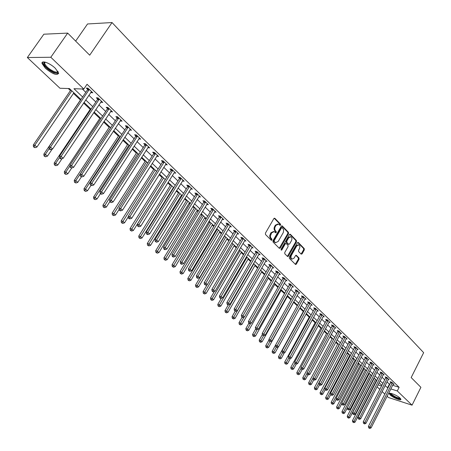 <?xml version="1.0" encoding="UTF-8"?>
<svg xmlns="http://www.w3.org/2000/svg" width="451" height="451" viewBox="0 0 451 451"><rect width="100%" height="100%" fill="white"/><g stroke="black" fill="none" stroke-linecap="round" stroke-linejoin="round"><path stroke-width="0.68" d="M280.573 225.094L280.528 224.147L274.868 218.318L273.864 218.566L265.425 233.15L265.498 234.514L271.384 240.355L271.959 240.079L271.908 239.131L270.685 237.677L270.38 236.065L271.637 232.851L274.236 231.594L275.713 232.84L276.277 232.564L276.226 231.622L275.149 230.422L274.721 228.888L274.98 227.174L275.967 225.348L278.526 224.096L280.015 225.365L280.573 225.094M279.75 225.139L279.834 224.029L274.197 218.222M271.119 240.129L271.22 239.002L270.482 238.258L271.169 238.393M275.448 232.615L275.538 231.493L274.806 230.749L275.493 230.878M390.138 394.924L389.314 393.717C388.937 391.964 397.444 395.431 400.122 398.137L400.922 399.327C401.249 401.069 392.821 397.619 390.138 394.924M45.393 68.287L42.033 63.49C41.131 59.842 49.999 63.039 55.343 68.326L58.619 73.051C57.288 75.875 52.88 74.285 45.393 68.287M301.144 254.15L302.091 253.874L304.318 249.905L304.256 248.608L298.337 242.503L297.384 242.773L289.305 257.053L289.373 258.367L295.563 264.5L296.346 264.1L299.058 259.274L298.996 257.978L296.279 255.277L295.495 255.672L294.142 258.073L292.034 259.139C290.878 258.344 290.669 257.076 291.408 255.328L296.719 245.93L298.787 244.882C299.949 245.677 300.163 246.945 299.425 248.698L298.545 250.26L298.607 251.562L301.144 254.15M80.943 99.485L69.443 88.565L59.977 88.255L27.348 57.536L43.854 34.208L67.678 33.103L89.698 55.185L112.04 22.55L423.652 352.659L411.171 377.566L420.907 387.324L412.051 405.167L388.435 397.494L387.093 396.232M67.678 33.103L50.811 57.254L83.813 89.039L73.953 88.712L82.629 96.993M392.635 385.284L399.135 387.313L87.043 84.269L83.813 89.039M399.135 387.313L397.297 390.961L412.051 405.167M288.51 233.646L288.448 232.316L282.281 225.957L281.294 226.216L272.968 240.704L273.041 242.052L279.316 248.321L280.302 248.044L288.51 233.646L287.823 233.517L287.761 232.192L281.621 225.872M290.388 234.317L296.431 240.546L296.493 241.86L288.403 256.151L287.608 256.551L284.818 253.817L284.75 252.492L288.065 246.663L287.997 245.338L286.081 243.455L285.286 243.85L281.819 249.939L281.255 250.215L281.086 249.206L289.418 234.576L290.388 234.317L289.796 234.204M82.33 88.988L85.791 92.314M88.847 95.257L95.843 101.982M98.876 104.897L105.692 111.459M108.702 114.351L115.349 120.744M118.337 123.613L124.82 129.849M127.78 132.695L134.105 138.778M137.042 141.603L143.215 147.539M146.124 150.341L152.145 156.131M155.037 158.915L160.917 164.564M163.781 167.321L169.52 172.84M172.367 175.574L177.965 180.958M180.789 183.675L186.252 188.935M189.059 191.63L194.392 196.76M197.177 199.438L202.386 204.45M205.149 207.11L210.239 212.004M212.985 214.642L217.951 219.423M220.674 222.039L225.534 226.712M228.234 229.311L232.981 233.872M235.664 236.454L240.298 240.913M242.965 243.472L247.498 247.83M250.142 250.373L254.567 254.635M257.194 257.16L261.524 261.326M264.128 263.829L268.362 267.9M270.95 270.391L275.087 274.371M277.658 276.846L281.706 280.736M284.26 283.189L288.217 286.994M290.754 289.435L294.621 293.156M297.141 295.58L300.924 299.216M303.427 301.623L307.131 305.186M309.612 307.571L313.236 311.055M315.7 313.428L319.246 316.839M321.698 319.195L325.165 322.527M327.601 324.872L330.989 328.131M333.407 330.459L336.728 333.65M339.135 335.961L342.382 339.09M344.767 341.384L347.947 344.44M350.32 346.723L353.432 349.717M355.788 351.983L358.838 354.914M361.178 357.164L364.16 360.033M366.488 362.271L369.408 365.079M371.72 367.306L374.578 370.051M376.878 372.261L379.674 374.956M381.958 377.149L384.697 379.787M386.969 381.969L389.737 384.382M90.775 92.404L92.816 92.833L87.962 88.137L86.31 88.086L87.629 89.36M100.77 102.061L102.772 102.473L98.019 97.873L96.356 97.799L97.653 99.045M110.568 111.532L112.536 111.921L107.874 107.411L106.205 107.315L107.473 108.539M120.175 120.817L122.103 121.184L117.531 116.764L115.862 116.646L117.102 117.846M129.589 129.916L131.483 130.266L127.002 125.93L125.327 125.795L126.545 126.973M138.823 138.84L140.684 139.173L136.292 134.922L134.612 134.77L135.807 135.926M147.883 147.595L149.709 147.911L145.402 143.739L143.717 143.57L144.889 144.703M156.768 156.187L158.566 156.48L154.338 152.387L152.652 152.201L153.802 153.312M165.489 164.609L167.253 164.891L163.104 160.877L161.413 160.674L162.546 161.762M174.047 172.885L175.783 173.15L171.707 169.204L170.016 168.984L171.126 170.055M182.446 181.003L184.155 181.251L180.152 177.378L178.461 177.147L179.549 178.196M190.7 188.958L192.368 189.206L188.445 185.406L186.748 185.158L187.813 186.19M198.812 196.76L200.441 197.014L196.585 193.287L194.888 193.022L195.937 194.037M206.778 204.427L208.362 204.686L204.579 201.022L202.877 200.746L203.908 201.744M214.597 211.953L216.147 212.224L212.427 208.621L210.73 208.334L211.739 209.315M222.281 219.349L223.792 219.626L220.139 216.085L218.442 215.787L219.434 216.751M229.83 226.622L231.307 226.898L227.716 223.42L226.019 223.11L226.994 224.057M237.243 233.765L238.692 234.046L235.163 230.63L233.466 230.309L234.424 231.233M244.532 240.789L245.947 241.071L242.48 237.711L240.783 237.378L241.725 238.291M251.697 247.689L253.079 247.977L249.674 244.673L247.977 244.329L248.901 245.226M258.739 254.477L260.092 254.764L256.743 251.523L255.046 251.168L255.959 252.047M265.667 261.152L266.992 261.439L263.694 258.248L261.997 257.887L262.894 258.75M272.477 267.714L273.774 268.007L270.532 264.867L268.835 264.495L269.721 265.346M279.175 274.169L280.443 274.462L277.252 271.378L275.561 270.995L276.429 271.829M285.759 280.522L287.005 280.815L283.871 277.777L282.174 277.388L283.031 278.211M292.242 286.768L293.46 287.061L290.376 284.074L288.685 283.673L289.525 284.485M298.618 292.919L299.814 293.212L296.775 290.275L295.089 289.863L295.912 290.664M304.887 298.968L306.06 299.261L303.072 296.369L301.386 295.952L302.204 296.741M311.066 304.927L312.216 305.22L309.273 302.373L307.588 301.95L308.388 302.722M317.143 310.79L318.271 311.077L315.373 308.275L313.693 307.847L314.482 308.608M323.125 316.563L324.23 316.85L321.383 314.093L319.703 313.654L320.481 314.403M329.016 322.245L330.098 322.533L327.296 319.815L325.616 319.37L326.383 320.109M334.817 327.838L335.882 328.125L333.12 325.453L331.446 325.002L332.195 325.729M340.528 333.351L341.57 333.639L338.853 331L337.179 330.549L337.923 331.26M346.148 338.774L347.18 339.062L344.496 336.469L342.833 336.006L343.561 336.711M351.69 344.124L352.699 344.412L350.061 341.852L348.397 341.384L349.113 342.078M357.147 349.39L358.139 349.677L355.54 347.157L353.877 346.684L354.587 347.366M362.525 354.582L363.5 354.864L360.941 352.383L359.278 351.904L359.977 352.581M367.824 359.695L368.783 359.977L366.257 357.53L364.605 357.051L365.287 357.711M373.045 364.735L373.986 365.017L371.5 362.604L369.848 362.119L370.525 362.773M378.192 369.702L379.116 369.983L376.664 367.604L375.018 367.114L375.683 367.757M383.265 374.601L384.173 374.877L381.755 372.537L380.114 372.036L380.768 372.673M388.26 379.426L389.157 379.703L386.772 377.391L385.131 376.889L385.78 377.521M393.193 384.184L394.073 384.455L391.722 382.183L390.087 381.676L390.724 382.296M68.281 88.526L70.446 90.578M73.445 93.425L80.425 100.043M83.593 103.053L90.2 109.328M93.701 112.643L99.795 118.427M103.606 122.046L109.204 127.357M113.319 131.258L118.433 136.117M122.835 140.295L127.492 144.709M132.171 149.151L136.382 153.143M141.326 157.839L145.109 161.424M150.313 166.363L153.678 169.553M159.124 174.723L162.089 177.536M167.772 182.931L170.348 185.378M173.105 187.994L173.415 188.281M176.262 190.987L178.466 193.079M181.201 195.672L181.764 196.213M184.594 198.891L186.438 200.644M189.149 203.221L189.967 203.993M192.774 206.654L194.274 208.074M196.969 210.634L198.023 211.637M200.808 214.281L201.969 215.381M204.647 217.923L205.932 219.147M208.7 221.768L209.535 222.563M212.19 225.083L213.706 226.52M216.446 229.119L216.976 229.621M219.609 232.124L221.34 233.765M226.904 239.041L228.843 240.885M234.075 245.851L236.217 247.881M241.133 252.543L243.467 254.759M248.067 259.128L250.587 261.518M254.894 265.6L257.594 268.165M261.608 271.97L264.483 274.704M268.21 278.239L271.26 281.131M274.715 284.406L277.923 287.456M281.114 290.478L284.48 293.674M287.411 296.459L290.929 299.797M293.612 302.339L297.277 305.817M299.791 308.208L303.314 311.545M306.02 314.122L309.251 317.177M312.154 319.939L315.097 322.724M318.192 325.661L320.853 328.193M324.134 331.305L326.524 333.577M329.98 336.852L332.116 338.881M335.741 342.32L337.624 344.107M341.418 347.704L343.053 349.254M347.005 353.009L348.403 354.334M352.513 358.235L353.674 359.334M357.936 363.382L358.872 364.267M363.28 368.45L363.996 369.132M368.546 373.451L369.053 373.924M373.738 378.372L374.031 378.654M112.04 22.55L87.533 23.965L75.65 41.097M27.348 57.536L50.811 57.254M384.816 394.084L382.104 391.536M379.81 389.376L377.042 386.766M374.736 384.596L374.437 384.314M381.862 385.351L379.105 382.73M376.81 380.548L373.997 377.876M371.68 375.677L368.805 372.943M366.483 370.733L363.545 367.948M361.2 365.722L358.201 362.869M355.845 360.631L352.783 357.722M350.41 355.467L347.281 352.496M344.891 350.23L341.695 347.185M339.293 344.908L336.023 341.802M333.605 339.502L330.262 336.333M327.832 334.016L324.416 330.775M321.963 328.446L318.479 325.132M316.01 322.792L312.447 319.404M309.961 317.047L306.319 313.58M303.816 311.207L300.09 307.667M297.575 305.276L293.764 301.657M291.233 299.25L287.338 295.552M284.784 293.127L280.804 289.345M278.233 286.904L274.157 283.036M271.57 280.578L267.409 276.621M264.799 274.146L260.543 270.098M257.916 267.606L253.558 263.463M250.914 260.954L246.455 256.72M243.794 254.189L239.233 249.854M236.549 247.311L231.882 242.875M229.181 240.31L224.406 235.772M221.683 233.184L216.796 228.539M214.056 225.94L209.05 221.182M206.287 218.56L201.163 213.689M198.384 211.051L193.135 206.062M190.333 203.401L184.961 198.299M182.136 195.616L176.629 190.384M173.787 187.684L168.15 182.328M165.28 179.605L159.507 174.12M156.615 171.374L150.696 165.754M147.787 162.986L141.721 157.224M138.79 154.439L132.571 148.531M129.612 145.724L123.241 139.669M120.259 136.839L113.725 130.632M110.721 127.774L104.023 121.415M100.996 118.534L94.124 112.011M91.068 109.108L84.021 102.411M374.691 383.818L375.074 383.942M378.017 384.866L381.54 385.983M385.131 385.588L387.905 387.995M390.803 388.909L397.297 390.961M85.701 99.919L92.731 106.628M95.775 109.537L102.631 116.07M105.652 118.957L112.333 125.327M115.332 128.191L121.849 134.404M124.82 137.245L131.179 143.305M134.127 146.124L140.329 152.038M143.255 154.828L149.304 160.601M152.207 163.375L158.109 169.001M160.996 171.752L166.757 177.249M169.615 179.977L175.236 185.344M178.077 188.05L183.568 193.287M186.387 195.976L191.743 201.09M194.539 203.756L199.776 208.751M202.55 211.401L207.663 216.277M210.42 218.904L215.409 223.668M218.143 226.278L223.025 230.935M225.737 233.522L230.506 238.072M233.201 240.642L237.857 245.085M240.53 247.633L245.085 251.979M247.74 254.511L252.188 258.756M254.826 261.27L259.173 265.419M261.789 267.917L266.039 271.97M268.638 274.45L272.799 278.419M275.381 280.883L279.44 284.756M282.005 287.202L285.979 290.996M288.527 293.421L292.411 297.13M294.937 299.543L298.742 303.168M301.251 305.564L304.966 309.11M307.464 311.494L311.1 314.961M313.58 317.324L317.138 320.717M319.596 323.068L323.079 326.389M325.521 328.723L328.931 331.97M331.355 334.287L334.693 337.466M337.106 339.772L340.364 342.884M342.766 345.167L345.956 348.217M348.335 350.489L351.459 353.466M353.826 355.726L356.888 358.641M359.238 360.885L362.232 363.743M364.566 365.97L367.497 368.766M369.82 370.981L372.689 373.721M374.995 375.92L377.808 378.603M380.097 380.791L382.848 383.412M389.354 384.263L387.522 387.871M91.158 92.771L91.784 91.841M101.109 102.388L101.729 101.464M110.867 111.82L111.476 110.895M120.428 121.06L121.031 120.146M129.809 130.125L130.401 129.217M139.004 139.015L139.584 138.113M148.024 147.736L148.599 146.834M156.88 156.288L157.444 155.398M165.562 164.683L166.098 163.831M174.092 172.925L140.757 226.182L138.964 224.609L172.818 170.275M182.458 181.009L182.818 180.423M277.878 223.984L275.273 225.224L275.967 225.348M274.806 230.749L274.208 229.739L274.05 228.071L275.273 225.224M273.599 231.476L270.95 232.727L271.637 232.851M270.482 238.258L269.878 237.254L269.721 235.585L270.95 232.727M279.265 248.264L287.823 233.517M282.219 227.676L281.525 227.856L274.231 240.569L274.281 241.505L275.64 242.677L278.233 241.409L283.346 232.445L283.651 229.773L282.219 227.676M281.525 227.552L280.838 227.732L281.525 227.856M275.555 242.661L273.594 241.375L273.543 240.434L280.838 227.732M289.745 234.232L295.743 240.417L296.431 240.546M287.372 256.371L295.805 241.725L295.743 240.417M285.9 243.422L284.598 243.715L281.131 249.798L281.819 249.939M291.487 240.631C292.237 238.861 292.017 237.57 290.827 236.764L288.725 237.807L286.83 241.133L286.898 242.463L288.815 244.346L289.604 243.952L291.487 240.631M290.326 236.668L288.037 237.677L288.725 237.807M288.307 244.25L286.21 242.328L286.143 241.003L288.037 237.677M298.32 244.792L296.031 245.795L296.719 245.93M291.797 259.088L291.346 258.992C290.19 258.203 289.982 256.929 290.726 255.187L296.031 245.795M295.32 264.314L298.37 259.133L298.314 257.831L295.828 255.322M301.082 254.082L303.63 249.769L303.568 248.473L297.699 242.429M70.886 89.935L33.273 145.042L34.8 145.222L36.931 147.06L73.879 92.782M71.867 90.865L34.8 145.222L34.129 146.97L33.521 146.896L34.981 147.702L34.129 146.97M36.931 147.06L34.981 147.702M33.521 146.896L33.273 145.042M89.061 89.986L87.409 89.929L48.871 146.902L50.473 147.094L89.281 89.416M49.768 148.881L49.131 148.802L49.988 149.552L50.63 149.631L49.768 148.881L50.473 147.094L52.615 148.971L91.502 91.564M87.409 89.929L87.928 88.137M48.871 146.902L49.131 148.802M50.63 149.631L52.615 148.971M80.853 99.406L43.82 154.152L45.359 154.349L47.445 156.153L52.198 149.112M49.125 148.774L45.359 154.349L44.683 156.074L44.068 155.99L45.523 156.796L44.683 156.074M47.445 156.153L45.523 156.796M44.068 155.99L43.82 154.152M90.628 108.691L54.159 163.082L55.704 163.296L57.751 165.066L62.046 158.645M59.667 157.382L55.704 163.296L55.033 164.998L54.413 164.908L55.851 165.703L55.033 164.998M57.751 165.066L55.851 165.703M54.413 164.908L54.159 163.082M100.212 117.796L64.296 171.831L65.852 172.068L67.853 173.804L71.715 167.986M69.995 165.827L65.852 172.068L65.175 173.742L64.549 173.646L65.976 174.436L65.175 173.742M67.853 173.804L65.976 174.436M64.549 173.646L64.296 171.831M99.096 99.688L97.433 99.609L59.504 156.204L61.111 156.412L99.31 99.124M60.411 158.177L59.769 158.087L60.609 158.825L61.251 158.91L60.411 158.177L61.111 156.412L63.213 158.256L101.486 101.233M97.433 99.609L97.94 97.867M59.504 156.204L59.769 158.087M61.251 158.91L63.213 158.256M108.928 109.198L107.259 109.097L69.922 165.314L71.54 165.545L109.142 108.64M70.835 167.282L70.187 167.186L71.658 168.003L70.835 167.282L71.54 165.545L73.598 167.349L111.273 110.704M107.259 109.097L107.755 107.406M69.922 165.314L70.187 167.186M71.658 168.003L73.598 167.349M118.568 118.517L116.894 118.399L80.131 174.244L81.755 174.492L118.776 117.965M81.045 176.206L80.396 176.104L81.856 176.91L81.045 176.206L81.755 174.492L83.773 176.262L120.868 119.989M116.894 118.399L117.373 116.753M80.131 174.244L80.396 176.104M81.856 176.91L83.773 176.262M109.616 126.725L74.235 180.417L75.796 180.671L77.764 182.367L81.394 176.837M110.658 127.718L75.796 180.671L75.114 182.322L74.494 182.215L75.903 182.999L75.114 182.322M77.764 182.367L75.903 182.999M74.494 182.215L74.235 180.417M128.016 127.661L126.336 127.52L90.132 182.999L91.762 183.264L128.225 127.109M91.057 184.949L90.403 184.842L91.846 185.643L91.057 184.949L91.762 183.264L93.74 184.995L130.277 129.093M126.336 127.52L126.81 125.914M90.132 182.999L90.403 184.842M91.846 185.643L93.74 184.995M58.01 71.523C58.19 73.203 56.747 73.451 53.68 72.261C47.208 68.856 43.916 65.609 43.809 62.526L44.734 62.035M45.038 62.103L44.548 63.219C45.771 66.241 48.855 68.98 53.804 71.444C56.257 72.414 57.604 72.352 57.846 71.258M42.625 62.108L42.619 62.762C44.142 66.511 47.964 69.905 54.097 72.955L58.636 73.541M400.42 398.447C398.453 398.966 395.347 397.675 391.09 394.574L390.476 393.3M390.932 393.373L391.586 394.321C394.952 396.869 397.782 398.126 400.088 398.109M389.664 393.317L390.459 394.371C394.399 397.387 397.872 398.972 400.877 399.118M118.844 135.492L83.982 188.834L85.549 189.104L87.477 190.767L91.001 185.361M119.898 136.49L85.549 189.104L84.867 190.734L84.241 190.621L85.639 191.399L84.867 190.734M87.477 190.767L85.639 191.399M84.241 190.621L83.982 188.834M137.284 136.625L135.604 136.467L99.942 191.579L101.576 191.861L137.487 136.078M100.866 193.524L100.212 193.406L100.99 194.088L101.644 194.201L100.866 193.524L101.576 191.861L103.516 193.558L139.5 138.023M135.604 136.467L136.061 134.9M99.942 191.579L100.212 193.406M101.644 194.201L103.516 193.558M127.892 144.089L93.543 197.093L95.116 197.375L97.004 199.009L100.477 193.637M128.958 145.104L95.116 197.375L94.434 198.981L93.808 198.868L95.189 199.635L94.434 198.981M97.004 199.009L95.189 199.635M93.808 198.868L93.543 197.093M146.372 145.414L144.686 145.239L109.559 199.99L111.2 200.289L146.575 144.872M110.489 201.93L109.835 201.806L111.25 202.595L110.489 201.93L111.2 200.289L113.1 201.952L148.548 146.784M144.686 145.239L145.132 143.711M109.559 199.99L109.835 201.806M111.25 202.595L113.1 201.952M136.777 152.528L102.924 205.194L104.502 205.493L106.357 207.094L109.819 201.698M137.854 153.554L103.82 207.077L103.189 206.953L104.564 207.714L103.82 207.077M106.357 207.094L104.564 207.714M103.189 206.953L102.924 205.194M155.285 154.039L153.599 153.847L118.991 208.238L120.631 208.554L155.488 153.503M119.921 210.172L119.267 210.042L120.011 210.696L120.671 210.82L119.921 210.172L120.631 208.554L122.497 210.189L157.422 155.375M153.599 153.847L154.033 152.353M118.991 208.238L119.267 210.042M120.671 210.82L122.497 210.189M145.498 160.815L112.13 213.143L113.708 213.453L115.529 215.026L119.154 209.332M146.586 161.847L113.026 215.02L112.395 214.89L113.759 215.646L113.026 215.02M115.529 215.026L113.759 215.646M112.395 214.89L112.13 213.143M164.034 162.501L162.349 162.292L128.236 216.333L129.888 216.66L164.232 161.971M129.178 218.256L128.518 218.121L129.251 218.763L129.911 218.893L129.178 218.256L129.888 216.66L131.715 218.261L166.131 163.809M162.349 162.292L162.772 160.838M128.236 216.333L128.518 218.121M129.911 218.893L131.715 218.261M154.062 168.945L121.161 220.939L122.745 221.266L124.538 222.817L128.315 216.824M155.161 169.988L122.063 222.811L121.432 222.681L122.779 223.431L122.063 222.811M124.538 222.817L122.779 223.431M121.432 222.681L121.161 220.939M138.254 226.182L137.594 226.047L138.976 226.814L138.254 226.182L138.964 224.609L137.313 224.271L170.929 170.585L171.346 169.159M137.313 224.271L137.594 226.047M138.976 226.814L140.757 226.182M162.467 176.933L130.029 228.601L131.619 228.939L133.372 230.455L165.241 179.566M163.578 177.987L130.937 230.461L130.3 230.326L131.636 231.07L130.937 230.461M133.372 230.455L131.636 231.07M130.3 230.326L130.029 228.601M181.048 178.957L179.357 178.72L146.214 232.056L147.872 232.412L181.24 178.433M147.161 233.968L146.502 233.821L147.206 234.441L147.866 234.582L147.161 233.968L147.872 232.412L149.636 233.956L183.072 180.203M179.357 178.72L179.763 177.328M146.214 232.056L146.502 233.821M147.866 234.582L149.636 233.956M170.726 184.775L138.739 236.115L140.329 236.471L142.054 237.959L173.477 187.39M171.842 185.835L139.647 237.976L139.009 237.829L140.334 238.568L139.647 237.976M142.054 237.959L140.334 238.568M139.009 237.829L138.739 236.115M189.324 186.956L187.627 186.708L154.952 239.701L156.615 240.067L189.51 186.438M155.905 241.601L155.24 241.454L156.593 242.21L155.905 241.601L156.615 240.067L158.34 241.584L191.309 188.18M187.627 186.708L188.022 185.344M154.952 239.701L155.24 241.454M156.593 242.21L158.34 241.584M178.833 192.481L147.285 243.501L148.881 243.867L150.572 245.327L181.567 195.074M179.96 193.552L148.193 245.35L147.556 245.203L148.875 245.93L148.193 245.35M150.572 245.327L148.875 245.93M147.556 245.203L147.285 243.501M197.442 194.815L195.745 194.55L163.533 247.204L165.19 247.588L197.634 194.302M164.48 249.099L163.82 248.946L164.497 249.538L165.162 249.691L164.48 249.099L165.19 247.588L166.887 249.07L199.398 196.01M195.745 194.55L196.134 193.214M163.533 247.204L163.82 248.946M165.162 249.691L166.887 249.07M186.804 200.047L155.68 250.75L157.281 251.128L158.938 252.566L189.516 202.629M187.937 201.129L156.593 252.594L155.956 252.442L157.258 253.163L156.593 252.594M158.938 252.566L157.258 253.163M155.956 252.442L155.68 250.75M205.419 202.527L203.722 202.251L171.949 254.573L173.612 254.962L205.605 202.02M172.902 256.456L172.237 256.298L172.908 256.884L173.573 257.042L172.902 256.456L173.612 254.962L175.281 256.422L207.342 203.694M203.722 202.251L204.106 200.943M171.949 254.573L172.237 256.298M173.573 257.042L175.281 256.422M194.629 207.488L163.927 257.871L165.528 258.26L167.158 259.669L197.324 210.042M195.773 208.571L164.84 259.708L164.203 259.55L165.494 260.272L164.84 259.708M167.158 259.669L165.494 260.272M164.203 259.55L163.927 257.871M213.255 210.11L211.558 209.816L180.22 261.805L181.883 262.206L213.441 209.602M181.172 263.683L180.507 263.519L181.161 264.089L181.832 264.252L181.172 263.683L181.883 262.206L183.523 263.638L215.144 211.248M211.558 209.816L211.931 208.537M180.22 261.805L180.507 263.519M181.832 264.252L183.523 263.638M202.324 214.794L172.028 264.867L173.629 265.267L175.236 266.654L204.996 217.337M203.474 215.888L172.947 266.693L172.305 266.535L173.59 267.251L172.947 266.693M175.236 266.654L173.59 267.251M172.305 266.535L172.028 264.867M220.951 217.551L219.254 217.247L188.338 268.909L190.006 269.32L221.131 217.049M189.296 270.775L188.631 270.611L189.939 271.339L189.296 270.775L190.006 269.32L191.613 270.73L222.805 218.667M219.254 217.247L219.62 215.995M188.338 268.909L188.631 270.611M189.939 271.339L191.613 270.73M209.884 221.977L179.988 271.744L181.59 272.15L183.168 273.515L212.539 224.502M211.045 223.076L180.907 273.565L180.265 273.396L181.539 274.107L180.907 273.565M183.168 273.515L181.539 274.107M180.265 273.396L179.988 271.744M228.516 224.863L226.814 224.553L196.315 275.882L197.983 276.311L228.691 224.367M197.273 277.748L196.608 277.574L197.239 278.126L197.904 278.295L197.273 277.748L197.983 276.311L199.562 277.692L230.337 225.957M226.814 224.553L227.174 223.324M196.315 275.882L196.608 277.574M197.904 278.295L199.562 277.692M217.32 229.04L187.813 278.498L189.414 278.915L190.965 280.257L219.958 231.543M218.481 230.145L188.732 280.313L188.09 280.144L189.352 280.843L188.732 280.313M190.965 280.257L189.352 280.843M188.09 280.144L187.813 278.498M235.946 232.051L234.244 231.729L204.145 282.738L205.819 283.172L236.121 231.56M205.109 284.592L204.438 284.418L205.729 285.133L205.109 284.592L205.819 283.172L207.37 284.53L237.739 233.122M234.244 231.729L234.599 230.523M204.145 282.738L204.438 284.418M205.729 285.133L207.37 284.53M224.626 235.98L195.497 285.139L197.104 285.568L198.626 286.881L227.248 238.466M225.799 237.091L196.422 286.943L195.779 286.774L197.031 287.467L196.422 286.943M198.626 286.881L197.031 287.467M195.779 286.774L195.497 285.139M243.247 239.115L241.55 238.782L211.846 289.474L213.515 289.914L243.422 238.624M212.804 291.318L212.139 291.137L212.748 291.673L213.419 291.853L212.804 291.318L213.515 289.914L215.037 291.25L245.011 240.163M241.55 238.782L241.894 237.598M211.846 289.474L212.139 291.137M213.419 291.853L215.037 291.25M207.229 284.581L203.057 291.667L204.664 292.101L206.163 293.392L234.413 245.276M232.987 243.923L203.982 293.466L203.339 293.291L204.579 293.979L203.982 293.466M206.163 293.392L204.579 293.979M203.339 293.291L203.057 291.667M250.423 246.06L248.726 245.71L219.411 296.087L221.08 296.544L250.598 245.575M220.37 297.925L219.705 297.745L220.302 298.269L220.973 298.449L220.37 297.925L221.08 296.544L222.58 297.852L252.16 247.086M248.726 245.71L249.065 244.555M219.411 296.087L219.705 297.745M220.973 298.449L222.58 297.852M214.332 291.509L210.487 298.083L212.094 298.528L213.565 299.797L241.46 251.974M240.062 250.643L211.412 299.876L210.769 299.695L212.004 300.383L211.412 299.876M213.565 299.797L212.004 300.383M210.769 299.695L210.487 298.083M257.482 252.887L255.785 252.526L226.842 302.593L228.516 303.055L257.656 252.402M227.806 304.425L227.141 304.239L227.727 304.752L228.398 304.938L227.806 304.425L228.516 303.055L229.987 304.34L259.19 253.885M255.785 252.526L256.117 251.387M226.842 302.593L227.141 304.239M228.398 304.938L229.987 304.34M221.323 298.32L217.794 304.391L219.4 304.848L220.849 306.094L248.394 258.558M247.018 257.25L218.724 306.178L218.081 305.992L219.299 306.674L218.724 306.178M220.849 306.094L219.299 306.674M218.081 305.992L217.794 304.391M264.421 259.596L262.724 259.229L234.154 308.986L235.822 309.454L264.59 259.116M235.118 310.807L234.447 310.621L235.027 311.128L235.698 311.314L235.118 310.807L235.822 309.454L237.271 310.722L266.101 260.577M262.724 259.229L263.051 258.113M234.154 308.986L234.447 310.621M235.698 311.314L237.271 310.722M228.268 304.904L224.981 310.598L226.588 311.06L228.009 312.289L255.215 265.041M253.862 263.75L225.906 312.374L225.263 312.188L226.475 312.864L225.906 312.374M228.009 312.289L226.475 312.864M225.263 312.188L224.981 310.598M271.243 266.197L269.551 265.819L241.336 315.272L243.004 315.751L271.412 265.718M242.3 317.087L241.635 316.895L242.869 317.583L242.3 317.087L243.004 315.751L244.431 316.997L272.894 267.155M269.551 265.819L269.867 264.72M241.336 315.272L241.635 316.895M242.869 317.583L244.431 316.997M235.213 311.179L232.051 316.703L233.657 317.171L235.056 318.378L261.924 271.412M260.593 270.149L232.975 318.468L232.333 318.282L233.539 318.953L232.975 318.468M235.056 318.378L233.539 318.953M232.333 318.282L232.051 316.703M277.957 272.686L276.26 272.303L248.4 321.45L250.068 321.935L278.12 272.212M249.364 323.26L248.698 323.063L249.256 323.553L249.927 323.745L249.364 323.26L250.068 321.935L251.466 323.158L279.581 273.627M276.26 272.303L276.576 271.22M248.4 321.45L248.698 323.063M249.927 323.745L251.466 323.158M242.086 317.29L239.002 322.707L240.608 323.181L241.984 324.37L268.525 277.686M244.047 317.138L239.926 324.466L239.284 324.275L240.479 324.94L239.926 324.466M241.984 324.37L240.479 324.94M239.284 324.275L239.002 322.707M284.558 279.073L282.867 278.679L255.345 327.527L257.014 328.018L284.722 278.605M256.315 329.326L255.644 329.129L256.861 329.811L256.315 329.326L257.014 328.018L258.389 329.224L286.154 279.992M282.867 278.679L283.172 277.619M255.345 327.527L255.644 329.129M256.861 329.811L258.389 329.224M248.89 323.232L245.84 328.616L247.447 329.095L248.8 330.267L275.025 283.859M250.621 323.48L246.77 330.369L246.128 330.171L247.311 330.837L246.77 330.369M248.8 330.267L247.311 330.837M246.128 330.171L245.84 328.616M291.053 285.353L289.362 284.953L262.178 333.503L263.846 334.005L291.211 284.885M263.147 335.296L262.476 335.093L263.688 335.769L263.147 335.296L263.846 334.005L265.199 335.189L292.626 286.255M289.362 284.953L289.666 283.91M262.178 333.503L262.476 335.093M263.688 335.769L265.199 335.189M255.621 329.005L252.571 334.428L254.178 334.913L255.508 336.068L281.418 289.931M257.098 329.72L253.501 336.17L252.859 335.972L254.031 336.632L253.501 336.17M255.508 336.068L254.031 336.632M252.859 335.972L252.571 334.428M297.44 291.532L295.755 291.126L268.903 339.383L270.566 339.891L297.598 291.07M269.867 341.17L269.202 340.967L270.397 341.632L269.867 341.17L270.566 339.891L271.897 341.057L298.99 292.417M295.755 291.126L296.048 290.094M268.903 339.383L269.202 340.967M270.397 341.632L271.897 341.057M262.364 334.484L259.195 340.144L260.796 340.64L262.11 341.773L287.715 295.912M263.547 335.724L260.126 341.886L259.483 341.683L260.65 342.337L260.126 341.886M262.11 341.773L260.65 342.337M259.483 341.683L259.195 340.144M303.726 297.615L302.04 297.198L275.51 345.167L277.179 345.68L303.889 297.158M276.48 346.943L275.815 346.74L277.004 347.4L276.48 346.943L277.179 345.68L278.487 346.83L305.254 298.477M302.04 297.198L302.333 296.189M275.51 345.167L275.815 346.74M277.004 347.4L278.487 346.83M268.993 339.874L265.712 345.776L267.319 346.278L268.61 347.394L293.911 301.798M269.969 341.503L266.642 347.507L266 347.304L267.161 347.952L266.642 347.507M268.61 347.394L267.161 347.952M266 347.304L265.712 345.776M309.916 303.602L308.23 303.173L282.016 350.861L283.679 351.38L310.074 303.145M282.986 352.626L282.32 352.417L283.499 353.077L282.986 352.626L283.679 351.38L284.97 352.507L311.421 304.448M308.23 303.173L308.518 302.181M282.016 350.861L282.32 352.417M283.499 353.077L284.97 352.507M275.516 345.19L272.128 351.318L273.734 351.825L275.003 352.924L278.335 346.887M276.305 347.169L273.058 353.037L272.415 352.834L273.058 353.037M275.003 352.924L273.565 353.477M272.415 352.834L272.128 351.318M316.004 309.493L314.324 309.059L288.42 356.459L290.083 356.983L316.162 309.036M289.384 358.224L288.719 358.009L289.892 358.663L289.384 358.224L290.083 356.983L291.352 358.094L317.487 310.322M314.324 309.059L314.606 308.084M288.42 356.459L288.719 358.009M289.892 358.663L291.352 358.094M303.608 311.01L278.447 356.769L280.048 357.282L281.3 358.365L284.389 352.733M282.591 352.654L279.378 358.489L278.735 358.28L279.378 358.489M281.3 358.365L279.874 358.917M278.735 358.28L278.447 356.769M322.003 315.288L320.323 314.854L294.723 361.973L296.38 362.503L322.155 314.843M295.687 363.726L295.022 363.512L296.183 364.16L295.687 363.726L296.38 362.503L297.626 363.596L323.463 316.106M320.323 314.854L320.605 313.89M294.723 361.973L295.022 363.512M296.183 364.16L297.626 363.596M309.538 316.647L284.666 362.142L286.267 362.66L287.496 363.726L290.359 358.483M288.775 358.06L285.596 363.85L284.953 363.641L285.596 363.85M287.496 363.726L286.086 364.278M284.953 363.641L284.666 362.142M327.905 320.999L326.231 320.554L300.924 367.396L302.582 367.931L328.057 320.554M301.888 369.143L301.223 368.929L302.379 369.572L301.888 369.143L302.582 367.931L303.811 369.008L329.343 321.8M326.231 320.554L326.501 319.607M300.924 367.396L301.223 368.929M302.379 369.572L303.811 369.008M315.384 322.194L290.788 367.43L292.389 367.954L293.601 369.003L296.239 364.143M294.965 363.213L291.718 369.132L291.081 368.924L291.718 369.132M293.601 369.003L292.203 369.549M291.081 368.924L290.788 367.43M333.717 326.62L332.043 326.169L307.03 372.74L308.681 373.281L333.87 326.18M307.994 374.477L307.328 374.257L308.478 374.899L307.994 374.477L308.681 373.281L309.893 374.341L335.132 327.403M332.043 326.169L332.314 325.239M307.03 372.74L307.328 374.257M308.478 374.899L309.893 374.341M321.14 327.663L296.82 372.639L298.415 373.169L299.611 374.2L302.147 369.499M301.088 368.225L297.75 374.336L297.108 374.121L297.75 374.336M299.611 374.2L298.229 374.747M297.108 374.121L296.82 372.639M339.44 332.156L337.771 331.699L313.039 378L314.691 378.547L339.592 331.716M314.003 379.725L313.344 379.511L314.477 380.142L314.003 379.725L314.691 378.547L315.886 379.59L340.838 332.923M337.771 331.699L338.036 330.78M313.039 378L313.344 379.511M314.477 380.142L315.886 379.59M326.812 333.047L302.762 377.769L304.357 378.304L305.536 379.319L307.988 374.742M307.114 373.169L303.686 379.46L303.049 379.246L303.686 379.46M305.536 379.319L304.16 379.866M303.049 379.246L302.762 377.769M345.077 337.613L343.414 337.145L318.958 383.175L320.61 383.728L345.229 337.173M319.922 384.9L319.257 384.675L320.39 385.306L319.922 384.9L320.61 383.728L321.783 384.754L346.453 338.363M343.414 337.145L343.673 336.243M318.958 383.175L319.257 384.675M320.39 385.306L321.783 384.754M332.393 338.357L308.614 382.826L310.203 383.361L311.365 384.365L313.761 379.872M313.05 378.039L309.538 384.506L308.901 384.286L309.538 384.506M311.365 384.365L310.006 384.906M308.901 384.286L308.614 382.826M350.63 342.98L348.967 342.512L324.788 388.277L326.434 388.83L350.777 342.546M325.746 389.991L325.086 389.765L326.208 390.391L325.746 389.991L326.434 388.83L327.589 389.844L351.989 343.718M348.967 342.512L349.226 341.621M324.788 388.277L325.086 389.765M326.208 390.391L327.589 389.844M337.9 343.583L314.375 387.804L315.971 388.345L317.109 389.331L319.477 384.866M339.129 344.756L315.971 388.345L315.305 389.472L314.668 389.258L315.305 389.472M317.109 389.331L315.762 389.867M314.668 389.258L314.375 387.804M356.104 348.273L354.441 347.8L330.527 393.295L332.173 393.858L356.245 347.839M331.485 395.003L330.831 394.777L331.942 395.403L331.485 395.003L332.173 393.858L333.312 394.85L357.44 348.995M354.441 347.8L354.695 346.915M330.527 393.295L330.831 394.777M331.942 395.403L333.312 394.85M343.324 348.741L320.058 392.708L321.648 393.255L322.769 394.225L325.115 389.788M344.558 349.908L321.648 393.255L320.982 394.371L320.345 394.151L320.982 394.371M322.769 394.225L321.433 394.76M320.345 394.151L320.058 392.708M361.493 353.488L359.836 353.003L336.181 398.244L337.827 398.808L361.634 353.06M337.139 399.941L336.485 399.716L337.59 400.336L337.139 399.941L337.827 398.808L338.943 399.789L362.807 354.193M359.836 353.003L360.084 352.135M336.181 398.244L336.485 399.716M337.59 400.336L338.943 399.789M348.674 353.821L325.656 397.54L327.24 398.092L328.351 399.05L330.763 394.45M349.903 354.988L327.24 398.092L326.58 399.197L325.943 398.977L326.58 399.197M328.351 399.05L327.02 399.58M325.943 398.977L325.656 397.54M366.798 358.624L365.147 358.139L341.757 403.115L343.391 403.684L366.945 358.195M342.709 404.812L342.055 404.581L343.155 405.195L342.709 404.812L343.391 403.684L344.496 404.654L368.101 359.317M365.147 358.139L365.395 357.282M341.757 403.115L342.055 404.581M343.155 405.195L344.496 404.654M353.945 358.827L331.169 402.303L332.753 402.856L333.847 403.803L336.345 399.022M355.174 359.994L332.753 402.856L332.094 403.955L331.457 403.735L332.094 403.955M333.847 403.803L332.528 404.333M331.457 403.735L331.169 402.303M372.036 363.681L370.384 363.196L347.242 407.918L348.877 408.493L372.176 363.264M348.2 409.604L347.546 409.373L348.634 409.982L348.2 409.604L348.877 408.493L349.965 409.446L373.315 364.363M370.384 363.196L370.626 362.35M347.242 407.918L347.546 409.373M348.634 409.982L349.965 409.446M359.137 363.76L336.604 406.999L338.188 407.557L339.265 408.488L341.841 403.532M360.372 364.932L338.188 407.557L337.528 408.645L336.897 408.42L337.528 408.645M339.265 408.488L337.957 409.018M336.897 408.42L336.604 406.999M377.188 368.67L375.542 368.179L352.648 412.648L354.283 413.223L377.329 368.253M353.607 414.328L352.953 414.097L354.035 414.7L353.607 414.328L354.283 413.223L355.354 414.165L378.451 369.341M375.542 368.179L375.784 367.345M352.648 412.648L352.953 414.097M354.035 414.7L355.354 414.165M364.261 368.625L341.965 411.628L343.544 412.186L344.603 413.105L347.253 407.98M365.496 369.797L343.544 412.186L342.884 413.263L342.253 413.037L342.884 413.263M344.603 413.105L343.312 413.629M342.253 413.037L341.965 411.628M382.273 373.586L380.633 373.09L357.981 417.31L359.61 417.891L382.414 373.169M358.934 418.985L358.28 418.748L359.357 419.351L358.934 418.985L359.61 417.891L360.665 418.816L383.519 374.24M380.633 373.09L380.87 372.267M357.981 417.31L358.28 418.748M359.357 419.351L360.665 418.816M369.313 373.422L347.247 416.188L349.869 417.654L371.545 375.548M370.547 374.595L348.82 416.752L348.166 417.818L347.535 417.592L348.166 417.818M349.869 417.654L348.584 418.178M347.535 417.592L347.247 416.188M387.285 378.434L385.644 377.932L363.23 421.905L364.859 422.491L387.42 378.023M364.183 423.568L363.534 423.337L364.6 423.934L364.183 423.568L364.859 422.491L365.902 423.399L388.514 379.077M385.644 377.932L385.876 377.121M363.23 421.905L363.534 423.337M364.6 423.934L365.902 423.399M374.291 378.152L352.451 420.687L355.055 422.142L376.512 380.266M375.525 379.325L354.024 421.251L353.37 422.305L352.744 422.08L353.37 422.305M355.055 422.142L353.787 422.666M352.744 422.08L352.451 420.687M392.223 383.215L390.589 382.707L368.411 426.437L370.034 427.024L392.359 382.803M369.358 428.089L368.709 427.858L369.769 428.45L369.358 428.089L370.034 427.024L371.06 427.92L393.435 383.84M390.589 382.707L390.82 381.901M368.411 426.437L368.709 427.858M369.769 428.45L371.06 427.92M279.834 224.029L280.528 224.147M271.22 239.002L271.908 239.131M275.538 231.493L276.226 231.622M274.58 226.43L275.268 226.554M270.25 233.939L270.938 234.069M274.225 218.205L274.868 218.318M279.614 247.903L280.302 248.044M281.661 225.85L282.281 225.957M287.761 232.192L288.448 232.316M273.543 240.434L274.231 240.569M273.594 241.375L274.281 241.505M274.366 242.148L275.054 242.283M295.805 241.725L296.493 241.86M287.721 256.01L288.403 256.151M284.598 243.715L285.286 243.85M286.143 241.003L286.83 241.133M286.21 242.328L286.898 242.463M287.947 244.092L288.634 244.222M290.726 255.187L291.408 255.328M295.901 255.283L296.448 255.396M298.314 257.831L298.996 257.978M298.37 259.133L299.058 259.274M295.664 263.953L296.346 264.1M297.767 242.396L298.337 242.503M303.568 248.473L304.256 248.608M303.63 249.769L304.318 249.905M301.403 253.738L302.091 253.874M89.242 89.574L87.59 89.518M99.271 99.282L97.613 99.203M109.103 108.792L107.434 108.697M118.737 118.123L117.068 118.004M128.185 127.261L126.511 127.126M137.448 136.23L135.768 136.078M146.536 145.025L144.85 144.85M155.448 153.65L153.763 153.464M164.198 162.118L162.507 161.909M172.62 170.805L170.929 170.585M172.778 170.422L171.087 170.202M181.206 178.579L179.509 178.342M189.476 186.584L187.779 186.331M197.6 194.443L195.903 194.178M205.571 202.161L203.875 201.885M213.408 209.743L211.705 209.45M221.097 217.19L219.4 216.886M228.663 224.508L226.96 224.192M236.087 231.696L234.39 231.369M243.388 238.759L241.691 238.427M250.564 245.705L248.867 245.361M257.622 252.537L255.926 252.177M264.557 259.252L262.865 258.885M271.378 265.853L269.687 265.476M278.092 272.342L276.395 271.959M284.688 278.729L282.997 278.34M291.183 285.015L289.491 284.615M297.57 291.199L295.884 290.788M303.856 297.282L302.17 296.865M310.04 303.269L308.36 302.846M316.134 309.16L314.454 308.732M322.127 314.967L320.447 314.527M328.029 320.678L326.355 320.233M333.841 326.298L332.167 325.847M339.564 331.84L337.895 331.384M345.195 337.292L343.532 336.829M350.748 342.664L349.085 342.196M356.217 347.958L354.559 347.484M361.606 353.172L359.949 352.693M366.917 358.314L365.259 357.829M372.148 363.376L370.497 362.886M377.301 368.366L375.655 367.869M382.386 373.287L380.74 372.785M387.398 378.135L385.757 377.628M392.336 382.91L390.696 382.409M281.396 227.462L281.943 227.558M274.952 242.542L275.64 242.677M288.127 244.211L288.815 244.346M291.346 258.992L292.034 259.139M44.666 62.424L43.809 62.526M45.286 62.165L44.548 63.219"/></g></svg>
